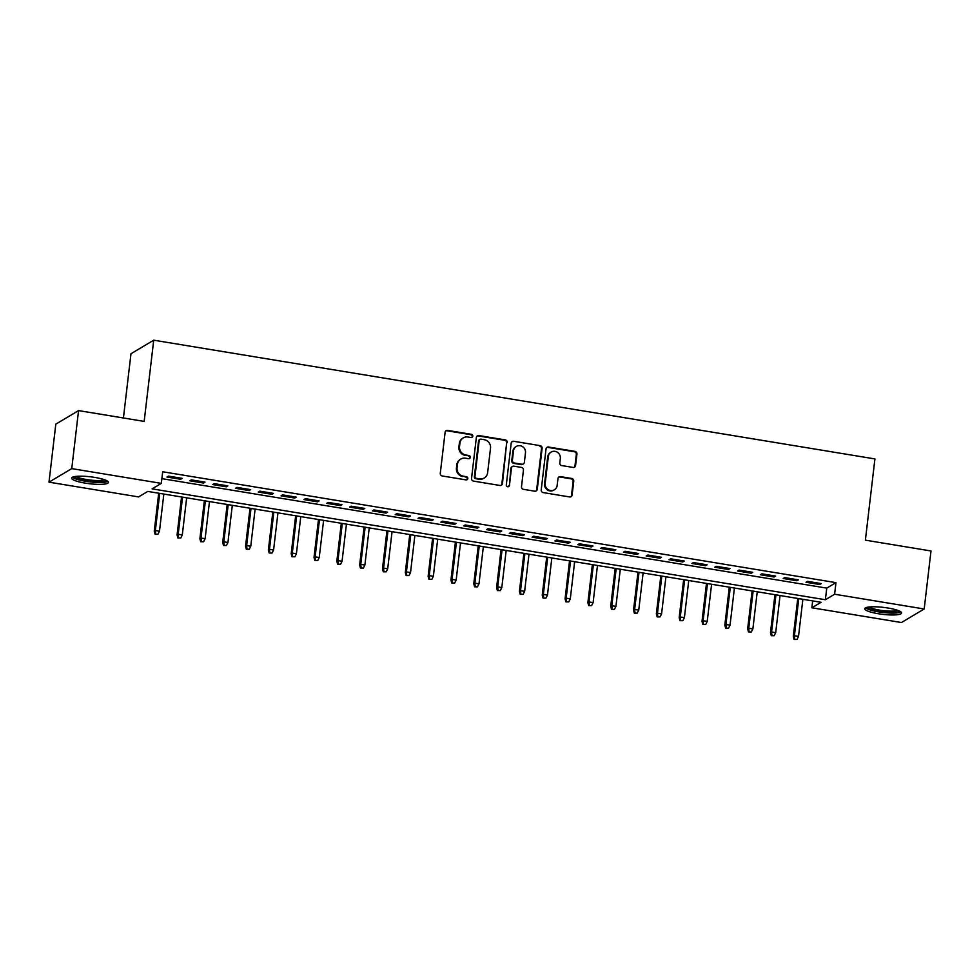 <?xml version="1.0" encoding="UTF-8"?>
<svg xmlns="http://www.w3.org/2000/svg" width="980" height="980" viewBox="0 0 980 980"><rect width="100%" height="100%" fill="white"/><g stroke="black" fill="none" stroke-linecap="round" stroke-linejoin="round"><path stroke-width="1.47" d="M472.801 436.186A1.629 1.556 59.2 0 0 471.417 434.324L447.615 430.404A2.34 2.23 59.2 0 0 445.104 432.315L440.29 473.316A2.34 2.23 59.2 0 0 442.262 475.974L466.064 479.894A1.629 1.556 59.2 0 0 467.815 478.546A1.629 1.556 59.2 0 0 466.443 476.697L463.356 476.194A7.473 7.13 59.2 0 1 457.048 467.717L457.452 464.3A7.473 7.13 59.2 0 1 465.476 458.199L468.55 458.701A1.629 1.556 59.2 0 0 470.314 457.366A1.629 1.556 59.2 0 0 468.93 455.516L465.843 455.002A7.473 7.13 59.2 0 1 459.534 446.537L459.939 443.119A7.473 7.13 59.2 0 1 467.962 437.007L471.037 437.521A1.629 1.556 59.2 0 0 472.801 436.186M471.735 437.472A1.629 1.556 59.2 0 0 470.804 434.691L447.002 430.771A2.34 2.23 59.2 0 0 445.863 430.894M466.762 479.845A1.629 1.556 59.2 0 0 465.819 477.064L463.356 476.194M469.249 458.665A1.629 1.556 59.2 0 0 468.318 455.884L465.843 455.002M878.35 613.737A18.559 3.491 6.7 0 1 864.715 608.715A18.559 3.491 6.7 0 1 887.941 608.017A18.559 3.491 6.7 0 1 901.576 613.039A18.559 3.491 6.7 0 1 878.35 613.737M85.248 483.128A18.559 3.491 6.7 0 1 71.614 478.118A18.559 3.491 6.7 0 1 94.84 477.419A18.559 3.491 6.7 0 1 108.474 482.442A18.559 3.491 6.7 0 1 85.248 483.128M573.08 467.435A2.34 2.23 59.2 0 0 575.591 465.537L576.938 454.034A2.34 2.23 59.2 0 0 574.966 451.376L548.53 447.027A2.34 2.23 59.2 0 0 546.032 448.938L541.217 489.939A2.34 2.23 59.2 0 0 543.19 492.585L569.625 496.946A2.34 2.23 59.2 0 0 572.124 495.035L573.753 481.131A2.34 2.23 59.2 0 0 571.781 478.485L560.474 476.623A2.34 2.23 59.2 0 0 557.963 478.534L557.154 485.431A6.247 5.954 59.2 0 1 547.93 489.51A6.247 5.954 59.2 0 1 545.174 483.446L548.347 456.46A6.247 5.954 59.2 0 1 557.571 452.38A6.247 5.954 59.2 0 1 560.327 458.432L559.801 462.928A2.34 2.23 59.2 0 0 561.773 465.574L573.08 467.435M49 482.16L55.811 424.144L78.559 410.596L144.17 421.4L153.713 340.183L874.92 458.934L865.389 540.164L931 550.968L924.189 608.984L901.441 622.533L811.857 607.784L821.081 602.296L147.796 491.421L138.584 496.921L49 482.16L71.748 468.624L161.32 483.373L152.108 488.861L825.38 599.736L834.605 594.235L924.189 608.984M78.559 410.596L71.748 468.624M161.884 478.644L826.753 588.123L835.965 582.635L162.692 471.76L161.32 483.373M835.965 582.635L834.605 594.235M507.273 442.556A2.34 2.23 59.2 0 0 505.3 439.91L478.865 435.561A2.34 2.23 59.2 0 0 476.354 437.46L471.539 478.473A2.34 2.23 59.2 0 0 473.512 481.119L499.947 485.468A2.34 2.23 59.2 0 0 502.458 483.557L506.66 442.923A2.34 2.23 59.2 0 0 504.688 440.277L478.252 435.916A2.34 2.23 59.2 0 0 477.113 436.039M513.704 441.294L540.139 445.643A2.34 2.23 59.2 0 1 542.112 448.289L537.285 489.29A2.34 2.23 59.2 0 1 534.786 491.201L523.467 489.339A2.34 2.23 59.2 0 1 521.495 486.693L523.455 470.069A2.34 2.23 59.2 0 0 521.483 467.423L513.973 466.186A2.34 2.23 59.2 0 0 511.462 468.097L509.429 485.406A1.629 1.556 59.2 0 1 507.015 486.472A1.629 1.556 59.2 0 1 506.293 484.892L511.193 443.205A2.34 2.23 59.2 0 1 513.704 441.294L540.139 445.643M182.194 478.363L168.499 476.109L166.968 477.027L180.663 479.281L182.194 478.363M205.016 482.123L191.321 479.869L189.789 480.788L203.485 483.042L205.016 482.123M227.838 485.884L214.142 483.63L212.611 484.549L226.307 486.803L227.838 485.884M250.66 489.645L236.964 487.391L235.433 488.297L249.128 490.551L250.66 489.645M273.481 493.393L259.798 491.139L258.255 492.058L271.95 494.312L273.481 493.393M296.315 497.154L282.62 494.9L281.076 495.819L294.772 498.073L296.315 497.154M319.137 500.915L305.442 498.661L303.898 499.58L317.594 501.834L319.137 500.915M341.959 504.676L328.263 502.422L326.72 503.34L340.415 505.594L341.959 504.676M364.781 508.436L351.085 506.182L349.554 507.089L363.237 509.343L364.781 508.436M387.602 512.185L373.907 509.931L372.376 510.85L386.071 513.104L387.602 512.185M410.424 515.946L396.729 513.692L395.197 514.61L408.893 516.864L410.424 515.946M433.246 519.706L419.55 517.452L418.019 518.371L431.715 520.625L433.246 519.706M456.068 523.467L442.372 521.213L440.841 522.12L454.536 524.386L456.068 523.467M478.889 527.228L465.206 524.974L463.663 525.88L477.358 528.134L478.889 527.228M501.723 530.976L488.028 528.722L486.484 529.641L500.18 531.895L501.723 530.976M524.545 534.737L510.85 532.483L509.306 533.402L523.002 535.656L524.545 534.737M547.367 538.498L533.671 536.244L532.128 537.163L545.823 539.417L547.367 538.498M570.188 542.259L556.493 540.005L554.962 540.911L568.645 543.177L570.188 542.259M593.01 546.019L579.315 543.765L577.784 544.672L591.479 546.926L593.01 546.019M615.832 549.768L602.137 547.514L600.605 548.433L614.301 550.687L615.832 549.768M638.654 553.529L624.958 551.274L623.427 552.193L637.123 554.447L638.654 553.529M661.476 557.289L647.78 555.035L646.249 555.954L659.944 558.208L661.476 557.289M684.297 561.05L670.614 558.796L669.071 559.702L682.766 561.969L684.297 561.05M707.119 564.811L693.436 562.557L691.892 563.463L705.588 565.717L707.119 564.811M729.953 568.559L716.258 566.305L714.714 567.224L728.41 569.478L729.953 568.559M752.775 572.32L739.079 570.066L737.536 570.985L751.231 573.239L752.775 572.32M775.596 576.081L761.901 573.827L760.358 574.746L774.053 577L775.596 576.081M798.418 579.841L784.723 577.588L783.192 578.494L796.875 580.76L798.418 579.841M806.013 582.255L819.709 584.509L821.24 583.602L807.545 581.336L806.013 582.255M153.713 340.183L130.977 353.731L123.419 417.982M812.665 600.912L811.857 607.784M826.753 588.123L825.38 599.736M180.663 479.281L180.798 478.13M203.485 483.042L203.62 481.891M226.307 486.803L226.441 485.651M249.128 490.551L249.263 489.412M271.95 494.312L272.085 493.173M294.772 498.073L294.907 496.921M317.594 501.834L317.728 500.682M340.415 505.594L340.55 504.443M363.237 509.343L363.372 508.204M386.071 513.104L386.206 511.964M408.893 516.864L409.027 515.713M431.715 520.625L431.849 519.474M454.536 524.386L454.671 523.234M477.358 528.134L477.493 526.995M500.18 531.895L500.315 530.756M523.002 535.656L523.136 534.504M545.823 539.417L545.958 538.265M568.645 543.177L568.78 542.026M591.479 546.926L591.601 545.787M614.301 550.687L614.436 549.547M637.123 554.447L637.257 553.296M659.944 558.208L660.079 557.057M682.766 561.969L682.901 560.817M705.588 565.717L705.723 564.578M728.41 569.478L728.544 568.339M751.231 573.239L751.366 572.087M774.053 577L774.188 575.848M796.875 580.76L797.01 579.609M819.709 584.509L819.844 583.37M463.283 437.876L462.67 438.244A7.473 7.13 59.2 0 0 459.326 443.487L459.939 443.119M465.231 455.369A7.473 7.13 59.2 0 1 458.922 446.905L459.326 443.487M460.796 459.069L460.171 459.436A7.473 7.13 59.2 0 0 456.827 464.667L457.452 464.3M462.744 476.562A7.473 7.13 59.2 0 1 456.435 468.085L456.827 464.667M501.086 485.357A2.34 2.23 59.2 0 0 501.846 483.924L506.66 442.923M480.96 439.15A1.629 1.556 59.2 0 0 479.196 440.486L474.969 476.476A1.629 1.556 59.2 0 0 476.354 478.326L479.6 478.865A7.473 7.13 59.2 0 0 487.624 472.752L490.515 448.154A7.473 7.13 59.2 0 0 484.206 439.689L480.96 439.15M479.93 439.346L479.318 439.702A1.629 1.556 59.2 0 0 478.583 440.853L479.196 440.486M484.279 477.995L483.667 478.363A7.473 7.13 59.2 0 1 478.987 479.232L475.741 478.693A1.629 1.556 59.2 0 1 474.357 476.844L478.583 440.853M535.925 491.09A2.34 2.23 59.2 0 0 536.673 489.657L541.499 448.656A2.34 2.23 59.2 0 0 539.515 446.01M512.516 466.455L511.891 466.823A2.34 2.23 59.2 0 0 510.85 468.452L509.429 485.406M508.375 486.693A1.629 1.556 59.2 0 0 508.816 485.774M525.476 452.809A6.247 5.954 59.2 0 0 516.288 446.451A6.247 5.954 59.2 0 0 513.495 450.837L512.381 460.343A2.34 2.23 59.2 0 0 514.353 462.989L521.85 464.226A2.34 2.23 59.2 0 0 524.361 462.315L525.476 452.809M516.288 446.451L515.676 446.819A6.247 5.954 59.2 0 0 512.883 451.204L513.495 450.837M523.32 463.957L522.695 464.324A2.34 2.23 59.2 0 1 521.238 464.594L513.728 463.356A2.34 2.23 59.2 0 1 511.756 460.71L512.883 451.204M513.091 441.662A2.34 2.23 59.2 0 0 511.94 441.772M551.14 452.074L550.527 452.442A6.247 5.954 59.2 0 0 547.722 456.827L548.347 456.46M554.362 489.804L553.749 490.172A6.247 5.954 59.2 0 1 544.562 483.814L547.722 456.827M570.764 496.823A2.34 2.23 59.2 0 0 571.512 495.402L573.141 481.499A2.34 2.23 59.2 0 0 571.168 478.853L559.862 476.991A2.34 2.23 59.2 0 0 558.723 477.101M574.219 467.325A2.34 2.23 59.2 0 0 574.978 465.892L576.326 454.389A2.34 2.23 59.2 0 0 574.354 451.743L547.918 447.395A2.34 2.23 59.2 0 0 546.779 447.505M155.061 534.21L157.952 534.223L155.061 534.21L154.252 531.197L155.355 530.535L159.471 531.209L163.832 494.067M155.673 533.843L155.355 530.535L159.728 493.393M154.252 531.197L158.711 493.222M159.471 531.209L157.952 534.223M106.183 480.408A16.06 3.026 6.7 0 1 86.105 480.898A16.06 3.026 6.7 0 1 74.308 476.66M76.146 476.39A14.872 2.805 -173.3 0 0 86.558 479.551A14.872 2.805 -173.3 0 0 104.456 479.722M72.459 477.223A18.436 3.479 -173.3 0 0 85.493 481.254A18.436 3.479 -173.3 0 0 107.849 481.388M899.285 611.005A16.06 3.026 6.7 0 1 884.965 612.231A16.06 3.026 6.7 0 1 867.949 608.053A16.06 3.026 6.7 0 1 867.41 607.257M865.561 607.833A18.436 3.479 -173.3 0 0 865.659 607.918A18.436 3.479 -173.3 0 0 883.164 612.5A18.436 3.479 -173.3 0 0 900.951 611.986M869.248 606.988A14.872 2.805 -173.3 0 0 883.176 610.638A14.872 2.805 -173.3 0 0 897.558 610.32M177.882 537.971L180.773 537.983L177.882 537.971L177.074 534.945L178.189 534.296L182.292 534.97L186.653 497.828M178.495 537.604L178.189 534.296L182.55 497.142M177.074 534.945L181.533 496.983M182.292 534.97L180.773 537.983M200.704 541.732L203.595 541.744L200.704 541.732L199.896 538.706L201.01 538.045L205.114 538.731L209.475 501.576M201.317 541.364L201.01 538.045L205.371 500.903M199.896 538.706L204.355 500.743M205.114 538.731L203.595 541.744M223.526 545.493L226.429 545.493L223.526 545.493L222.717 542.467L223.832 541.805L227.936 542.491L232.297 505.337M224.138 545.125L223.832 541.805L228.193 504.663M222.717 542.467L227.189 504.492M227.936 542.491L226.429 545.493M246.348 549.241L249.251 549.253L246.348 549.241L245.551 546.227L246.654 545.566L250.757 546.24L255.119 509.098M246.96 548.886L246.654 545.566L251.015 508.424M245.551 546.227L250.01 508.252M250.757 546.24L249.251 549.253M269.169 553.002L272.072 553.014L269.169 553.002L268.373 549.988L269.476 549.327L273.579 550.001L277.953 512.859M269.782 552.634L269.476 549.327L273.837 512.185M268.373 549.988L272.832 512.013M273.579 550.001L272.072 553.014M291.991 556.763L294.894 556.775L291.991 556.763L291.195 553.737L292.297 553.088L296.401 553.761L300.774 516.619M292.616 556.395L292.297 553.088L296.658 515.933M291.195 553.737L295.654 515.774M296.401 553.761L294.894 556.775M314.825 560.523L317.716 560.536L314.825 560.523L314.017 557.498L315.119 556.836L319.235 557.522L323.596 520.368M315.438 560.156L315.119 556.836L319.48 519.694M314.017 557.498L318.476 519.535M319.235 557.522L317.716 560.536M337.647 564.284L340.538 564.284L337.647 564.284L336.838 561.258L337.941 560.597L342.057 561.271L346.418 524.129M338.259 563.917L337.941 560.597L342.302 523.455M336.838 561.258L341.297 523.283M342.057 561.271L340.538 564.284M360.469 568.033L363.36 568.045L360.469 568.033L359.66 565.019L360.763 564.358L364.879 565.031L369.24 527.889M361.081 567.677L360.763 564.358L365.136 527.216M359.66 565.019L364.119 527.044M364.879 565.031L363.36 568.045M383.29 571.793L386.181 571.806L383.29 571.793L382.482 568.78L383.584 568.118L387.7 568.792L392.061 531.65M383.903 571.426L383.584 568.118L387.958 530.964M382.482 568.78L386.941 530.805M387.7 568.792L386.181 571.806M406.112 575.554L409.003 575.566L406.112 575.554L405.304 572.528L406.418 571.879L410.522 572.553L414.883 535.411M406.725 575.187L406.418 571.879L410.779 534.725M405.304 572.528L409.763 534.566M410.522 572.553L409.003 575.566M428.934 579.315L431.837 579.327L428.934 579.315L428.125 576.289L429.24 575.628L433.344 576.313L437.705 539.159M429.546 578.947L429.24 575.628L433.601 538.486M428.125 576.289L432.596 538.326M433.344 576.313L431.837 579.327M451.755 583.076L454.659 583.076L451.755 583.076L450.947 580.05L452.062 579.388L456.166 580.062L460.527 542.92M452.368 582.708L452.062 579.388L456.423 542.246M450.947 580.05L455.418 542.075M456.166 580.062L454.659 583.076M474.577 586.824L477.481 586.836L474.577 586.824L473.781 583.811L474.884 583.149L478.987 583.823L483.348 546.681M475.19 586.469L474.884 583.149L479.245 546.007M473.781 583.811L478.24 545.836M478.987 583.823L477.481 586.836M497.399 590.585L500.302 590.597L497.399 590.585L496.603 587.571L497.705 586.91L501.809 587.584L506.182 550.442M498.024 590.217L497.705 586.91L502.066 549.755M496.603 587.571L501.062 549.596M501.809 587.584L500.302 590.597M520.221 594.346L523.124 594.358L520.221 594.346L519.424 591.32L520.527 590.671L524.631 591.344L529.004 554.19M520.846 593.978L520.527 590.671L524.888 553.516M519.424 591.32L523.884 553.357M524.631 591.344L523.124 594.358M543.055 598.106L545.946 598.119L543.055 598.106L542.246 595.081L543.349 594.419L547.465 595.105L551.826 557.951M543.667 597.739L543.349 594.419L547.71 557.277M542.246 595.081L546.705 557.106M547.465 595.105L545.946 598.119M565.877 601.867L568.768 601.867L565.877 601.867L565.068 598.841L566.171 598.18L570.287 598.854L574.648 561.712M566.489 601.5L566.171 598.18L570.544 561.038M565.068 598.841L569.527 560.866M570.287 598.854L568.768 601.867M588.698 605.615L591.589 605.628L588.698 605.615L587.89 602.602L588.992 601.941L593.108 602.614L597.469 565.472M589.311 605.26L588.992 601.941L593.365 564.798M587.89 602.602L592.349 564.627M593.108 602.614L591.589 605.628M611.52 609.376L614.411 609.389L611.52 609.376L610.712 606.363L611.826 605.701L615.93 606.375L620.291 569.233M612.133 609.009L611.826 605.701L616.187 568.547M610.712 606.363L615.171 568.388M615.93 606.375L614.411 609.389M634.342 613.137L637.233 613.149L634.342 613.137L633.533 610.111L634.648 609.462L638.752 610.136L643.113 572.982M634.954 612.77L634.648 609.462L639.009 572.308M633.533 610.111L637.992 572.149M638.752 610.136L637.233 613.149M657.164 616.898L660.067 616.91L657.164 616.898L656.355 613.872L657.47 613.211L661.573 613.897L665.935 576.742M657.776 616.53L657.47 613.211L661.831 576.069M656.355 613.872L660.826 575.897M661.573 613.897L660.067 616.91M679.985 620.659L682.889 620.659L679.985 620.659L679.189 617.633L680.292 616.971L684.395 617.645L688.756 580.503M680.598 620.291L680.292 616.971L684.653 579.829M679.189 617.633L683.648 579.658M684.395 617.645L682.889 620.659M702.807 624.407L705.71 624.419L702.807 624.407L702.011 621.394L703.113 620.732L707.217 621.406L711.59 584.264M703.432 624.052L703.113 620.732L707.474 583.59M702.011 621.394L706.47 583.418M707.217 621.406L705.71 624.419M725.629 628.168L728.532 628.18L725.629 628.168L724.833 625.154L725.935 624.493L730.039 625.167L734.412 588.024M726.254 627.8L725.935 624.493L730.296 587.339M724.833 625.154L729.292 587.179M730.039 625.167L728.532 628.18M748.463 631.929L751.354 631.941L748.463 631.929L747.654 628.903L748.757 628.254L752.873 628.927L757.234 591.773M749.075 631.561L748.757 628.254L753.118 591.099M747.654 628.903L752.113 590.94M752.873 628.927L751.354 631.941M771.285 635.689L774.176 635.702L771.285 635.689L770.476 632.664L771.579 632.002L775.695 632.688L780.056 595.534M771.897 635.322L771.579 632.002L775.952 594.86M770.476 632.664L774.935 594.688M775.695 632.688L774.176 635.702M794.106 639.45L796.997 639.45L794.106 639.45L793.298 636.424L794.4 635.763L798.516 636.437L802.877 599.295M794.719 639.083L794.4 635.763L798.774 598.621M793.298 636.424L797.757 598.449M798.516 636.437L796.997 639.45M470.804 434.691L471.417 434.324M465.819 477.064L466.443 476.697M468.318 455.884L468.93 455.516M458.922 446.905L459.534 446.537M456.435 468.085L457.048 467.717M447.002 430.771L447.615 430.404M501.846 483.924L502.458 483.557M478.252 435.916L478.865 435.561M504.688 440.277L505.3 439.91M474.357 476.844L474.969 476.476M475.741 478.693L476.354 478.326M478.987 479.232L479.6 478.865M541.499 448.656L542.112 448.289M536.673 489.657L537.285 489.29M510.85 468.452L511.462 468.097M511.756 460.71L512.381 460.343M513.728 463.356L514.353 462.989M521.238 464.594L521.85 464.226M544.562 483.814L545.174 483.446M559.862 476.991L560.474 476.623M571.168 478.853L571.781 478.485M573.141 481.499L573.753 481.131M571.512 495.402L572.124 495.035M547.918 447.395L548.53 447.027M574.354 451.743L574.966 451.376M576.326 454.389L576.938 454.034M574.978 465.892L575.591 465.537"/></g></svg>

